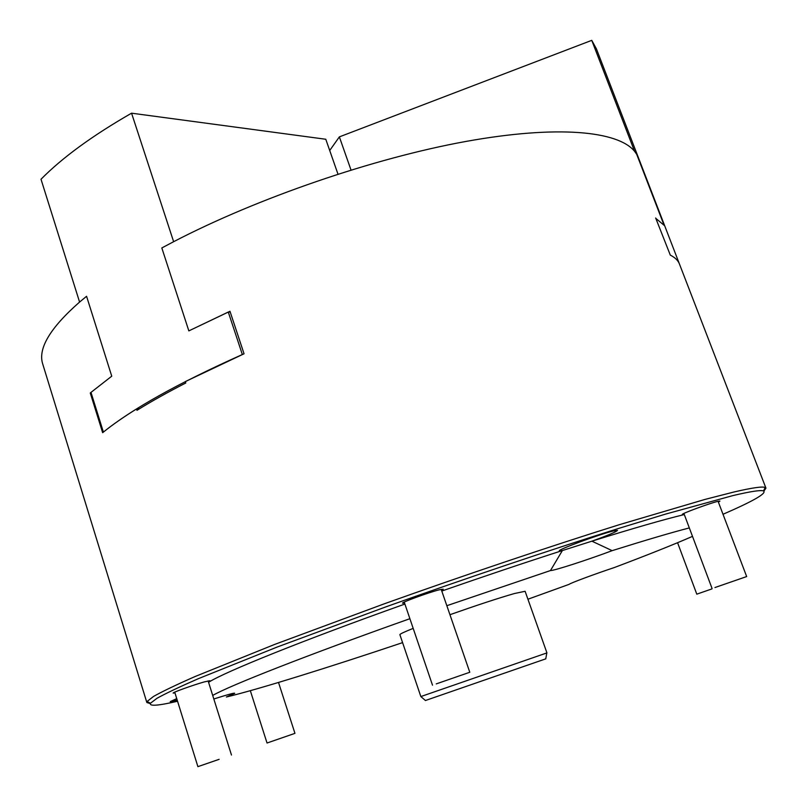<?xml version="1.0" encoding="UTF-8"?>
<svg xmlns="http://www.w3.org/2000/svg" width="807" height="807" viewBox="0 0 807 807"><rect width="100%" height="100%" fill="white"/><g stroke="black" fill="none" stroke-linecap="round" stroke-linejoin="round"><path stroke-width="1.21" d="M714.952 587.536L746.667 576.561L714.952 587.536M425.44 700.506L545.764 658.845M436.264 683.892L469.785 672.261L436.264 683.892M219.131 759.326L197.897 766.65L219.131 759.326M294.303 733.583L267.036 743.015L294.303 733.583M711.996 588.878L696.794 594.164L711.996 588.878M692.497 536.373C673.401 544.685 647.305 555.095 614.198 567.593C594.698 574.049 569.601 583.39 569.217 584.308L527.919 599.228M441.782 591.047C484.049 576.319 524.247 562.822 562.368 550.556L591.904 541.174C632.859 528.414 663.657 519.537 684.306 514.563M612.16 550.656L591.904 541.174C607.812 535.404 616.346 531.813 617.486 530.401L613.522 530.925C600.156 534.032 557.133 549.88 559.362 550.848L562.368 550.556L550.475 570.549C553.763 570.842 587.092 560.068 612.16 550.656C645.812 540.105 671.525 532.529 689.319 527.919M425.481 700.547L420.84 696.552L399.889 634.655C399.808 634.07 404.236 631.972 413.184 628.381M449.943 614.702C476.887 605.21 498.363 598.158 514.382 593.538L525.115 591.289L546.934 652.893L420.951 696.522M402.592 642.634C328.167 667.601 259.148 689.138 226.374 697.006L234.706 693.314C234.807 692.648 227.836 694.545 213.815 698.983M212.705 695.442C229.188 685.829 306.68 655.274 409.885 618.697M446.836 605.704L550.475 570.549M208.559 682.298C224.79 671.949 301.919 640.718 404.902 604.05M723.011 514.281C753.405 501.076 766.912 493.299 763.543 490.949C760.86 489.869 750.651 491.413 732.917 495.589L665.493 514.12L618.757 528.393C550.283 549.9 465.447 578.448 385.847 606.874L277.426 646.942L198.492 678.616C179.668 686.828 165.859 693.374 157.062 698.247L150.465 703.25C149.063 706.418 158.101 705.752 177.56 701.253M718.371 502.075L719.945 501.076L717.988 501.318C710.221 503.064 680.916 513.867 682.329 514.452L684.185 514.23M176.733 698.61L170.237 701.626L177.197 700.103M441.52 590.29L443.204 589.181L439.139 589.836C428.477 592.509 401.17 602.496 402.552 603.202L404.559 603.041M208.357 681.653L209.901 680.725L204.373 681.885C193.619 684.881 172.143 692.588 173.162 693.092L174.958 692.9M329.71 150.495L339.364 136.877L591.753 40.35L634.544 151.272L636.693 154.268L664.111 225.314L655.798 218.344M591.753 40.35L596.413 48.864L679.454 264.03C678.112 260.5 675.066 257.524 670.304 255.113L655.657 217.981L670.304 255.113C675.066 257.524 678.112 260.5 679.454 264.03L679.555 264.293M139.571 408.715L136.554 408.937C123.35 417.179 112.294 424.896 103.387 432.098L102.65 432.693L90.273 393.019L90.989 392.384L103.387 432.108C131.712 409.179 178.034 383.315 242.342 354.525L228.28 312.037L230.217 312.027M228.28 312.037L188.838 330.89L229.975 311.28L244.047 353.779L185.328 381.58L185.781 382.982C167.311 392.454 151.05 401.563 136.988 410.309L136.554 408.937M337.972 174.141L325.786 139.258L131.561 113.182C92.523 135.576 62.341 157.607 41.006 179.255L79.58 302.06L86.571 296.29L111.749 376.183L90.989 392.394M90.273 393.019L91.171 392.959M131.561 113.182L173.636 241.697L161.824 247.951L188.848 330.89L161.824 247.951L173.636 241.697C257.564 198.028 373.591 158.233 465.518 141.518C557.617 124.813 618.061 131.027 634.544 151.272L636.683 154.268L664.1 225.304M339.364 136.877L351.015 170.025M150.284 703.603L146.844 702.514L42.801 364.26C37.636 348.886 49.893 328.146 79.58 302.06L86.571 296.29M146.844 702.514L147.045 701.515L153.582 696.411C162.378 691.458 176.249 684.82 195.173 676.488L274.693 644.41L384.092 603.878C464.449 575.159 550.132 546.349 619.251 524.721L705.086 499.392L734.38 491.897C752.235 487.771 762.494 486.298 765.157 487.478L765.944 488.134L763.906 491.12M765.944 488.134L679.454 264.03M763.543 490.949L765.157 487.478M150.465 703.25L147.045 701.515M696.794 594.164L677.577 542.718M294.948 733.351L278.516 682.45M267.036 743.015L250.321 690.681M231.478 755.029L208.125 680.906M197.897 766.65L174.726 692.154M469.785 672.261L441.197 589.342M432.502 685.173L404.236 602.093M545.754 658.895L546.823 652.944M746.667 576.561L718.079 501.298M712.087 588.545L683.892 513.454"/></g></svg>
